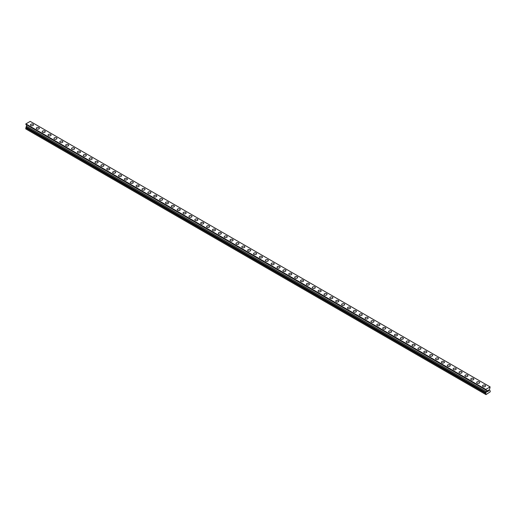 <?xml version="1.0" encoding="UTF-8"?>
<svg xmlns="http://www.w3.org/2000/svg" width="516" height="516" viewBox="0 0 516 516"><rect width="100%" height="100%" fill="white"/><g stroke="black" fill="none" stroke-linecap="round" stroke-linejoin="round"><path stroke-width="0.77" d="M33.043 124.279A1.522 0.877 180 0 1 33.488 124.898A1.522 0.877 180 0 1 32.547 125.704A1.522 0.877 180 0 1 30.889 125.517A1.522 0.877 180 0 1 30.444 124.898A1.522 0.877 180 0 1 31.379 124.085A1.522 0.877 180 0 1 33.043 124.279M30.444 124.898A1.522 0.877 180 0 1 31.379 124.085A1.522 0.877 180 0 1 33.043 124.272A1.522 0.877 180 0 1 33.488 124.898M36.313 128.284A1.522 0.877 180 0 1 37.255 127.471A1.522 0.877 180 0 1 38.913 127.665A1.522 0.877 180 0 1 39.358 128.284A1.522 0.877 180 0 1 38.416 129.097A1.522 0.877 180 0 1 36.759 128.903A1.522 0.877 180 0 1 36.313 128.284A1.522 0.877 180 0 1 37.255 127.478A1.522 0.877 180 0 1 38.913 127.665A1.522 0.877 180 0 1 39.358 128.284M42.183 131.677A1.522 0.877 180 0 1 43.125 130.864A1.522 0.877 180 0 1 44.782 131.051A1.522 0.877 180 0 1 45.227 131.677A1.522 0.877 180 0 1 44.292 132.489A1.522 0.877 180 0 1 42.628 132.296A1.522 0.877 180 0 1 42.183 131.677A1.522 0.877 180 0 1 43.125 130.864A1.522 0.877 180 0 1 44.782 131.058A1.522 0.877 180 0 1 45.227 131.677M48.053 135.063A1.522 0.877 180 0 1 48.994 134.25A1.522 0.877 180 0 1 50.652 134.444A1.522 0.877 180 0 1 51.097 135.069A1.522 0.877 180 0 1 50.162 135.876A1.522 0.877 180 0 1 48.504 135.689A1.522 0.877 180 0 1 48.053 135.063A1.522 0.877 180 0 1 48.994 134.257A1.522 0.877 180 0 1 50.652 134.444A1.522 0.877 180 0 1 51.097 135.063M53.928 138.456A1.522 0.877 180 0 1 54.864 137.643A1.522 0.877 180 0 1 56.528 137.83A1.522 0.877 180 0 1 56.973 138.456A1.522 0.877 180 0 1 56.031 139.268A1.522 0.877 180 0 1 54.373 139.075A1.522 0.877 180 0 1 53.928 138.456A1.522 0.877 180 0 1 54.864 137.643A1.522 0.877 180 0 1 56.528 137.837A1.522 0.877 180 0 1 56.973 138.456M59.798 141.842A1.522 0.877 180 0 1 60.74 141.029A1.522 0.877 180 0 1 62.397 141.223A1.522 0.877 180 0 1 62.842 141.848A1.522 0.877 180 0 1 61.901 142.655A1.522 0.877 180 0 1 60.243 142.468A1.522 0.877 180 0 1 59.798 141.842A1.522 0.877 180 0 1 60.74 141.036A1.522 0.877 180 0 1 62.397 141.223A1.522 0.877 180 0 1 62.842 141.842M65.667 145.235A1.522 0.877 180 0 1 66.609 144.422A1.522 0.877 180 0 1 68.267 144.609A1.522 0.877 180 0 1 68.712 145.235A1.522 0.877 180 0 1 67.777 146.047A1.522 0.877 180 0 1 66.112 145.854A1.522 0.877 180 0 1 65.667 145.235A1.522 0.877 180 0 1 66.609 144.422A1.522 0.877 180 0 1 68.267 144.615A1.522 0.877 180 0 1 68.712 145.235M71.537 148.627A1.522 0.877 180 0 1 72.479 147.815A1.522 0.877 180 0 1 74.136 148.002A1.522 0.877 180 0 1 74.581 148.627M74.136 148.002A1.522 0.877 180 0 1 74.581 148.621A1.522 0.877 180 0 1 73.646 149.434A1.522 0.877 180 0 1 71.988 149.247A1.522 0.877 180 0 1 71.537 148.621A1.522 0.877 180 0 1 72.479 147.808A1.522 0.877 180 0 1 74.136 148.002M77.413 152.014A1.522 0.877 180 0 1 78.348 151.201A1.522 0.877 180 0 1 80.012 151.388A1.522 0.877 180 0 1 80.457 152.014A1.522 0.877 180 0 1 79.516 152.826A1.522 0.877 180 0 1 77.858 152.633A1.522 0.877 180 0 1 77.413 152.014A1.522 0.877 180 0 1 78.348 151.201A1.522 0.877 180 0 1 80.012 151.394A1.522 0.877 180 0 1 80.457 152.014M83.282 155.4A1.522 0.877 180 0 1 84.224 154.587A1.522 0.877 180 0 1 85.882 154.781A1.522 0.877 180 0 1 86.327 155.406A1.522 0.877 180 0 1 85.385 156.213A1.522 0.877 180 0 1 83.727 156.025A1.522 0.877 180 0 1 83.282 155.4A1.522 0.877 180 0 1 84.224 154.594A1.522 0.877 180 0 1 85.882 154.781A1.522 0.877 180 0 1 86.327 155.4M91.751 158.173A1.522 0.877 180 0 1 92.196 158.793A1.522 0.877 180 0 1 91.255 159.605A1.522 0.877 180 0 1 89.597 159.412A1.522 0.877 180 0 1 89.152 158.793A1.522 0.877 180 0 1 90.094 157.98A1.522 0.877 180 0 1 91.751 158.173M89.152 158.793A1.522 0.877 180 0 1 90.094 157.98A1.522 0.877 180 0 1 91.751 158.167A1.522 0.877 180 0 1 92.196 158.793M95.021 162.179A1.522 0.877 180 0 1 95.963 161.366A1.522 0.877 180 0 1 97.621 161.56A1.522 0.877 180 0 1 98.066 162.185A1.522 0.877 180 0 1 97.131 162.992A1.522 0.877 180 0 1 95.473 162.804A1.522 0.877 180 0 1 95.021 162.179A1.522 0.877 180 0 1 95.963 161.373A1.522 0.877 180 0 1 97.621 161.56A1.522 0.877 180 0 1 98.066 162.179M100.897 165.571A1.522 0.877 180 0 1 101.833 164.759A1.522 0.877 180 0 1 103.497 164.952A1.522 0.877 180 0 1 103.942 165.571A1.522 0.877 180 0 1 103 166.384A1.522 0.877 180 0 1 101.342 166.191A1.522 0.877 180 0 1 100.897 165.571A1.522 0.877 180 0 1 101.833 164.759A1.522 0.877 180 0 1 103.497 164.952A1.522 0.877 180 0 1 103.942 165.571M106.767 168.958A1.522 0.877 180 0 1 107.709 168.151A1.522 0.877 180 0 1 109.366 168.339A1.522 0.877 180 0 1 109.811 168.964A1.522 0.877 180 0 1 108.87 169.77A1.522 0.877 180 0 1 107.212 169.583A1.522 0.877 180 0 1 106.767 168.958A1.522 0.877 180 0 1 107.709 168.151A1.522 0.877 180 0 1 109.366 168.339A1.522 0.877 180 0 1 109.811 168.958M112.636 172.35A1.522 0.877 180 0 1 113.578 171.538A1.522 0.877 180 0 1 115.236 171.731A1.522 0.877 180 0 1 115.681 172.35A1.522 0.877 180 0 1 114.739 173.163A1.522 0.877 180 0 1 113.081 172.97A1.522 0.877 180 0 1 112.636 172.35A1.522 0.877 180 0 1 113.578 171.538A1.522 0.877 180 0 1 115.236 171.731A1.522 0.877 180 0 1 115.681 172.35M118.506 175.737A1.522 0.877 180 0 1 119.448 174.93A1.522 0.877 180 0 1 121.105 175.118A1.522 0.877 180 0 1 121.55 175.743A1.522 0.877 180 0 1 120.615 176.549A1.522 0.877 180 0 1 118.951 176.362A1.522 0.877 180 0 1 118.506 175.737A1.522 0.877 180 0 1 119.448 174.93A1.522 0.877 180 0 1 121.105 175.118A1.522 0.877 180 0 1 121.55 175.737M124.382 179.129A1.522 0.877 180 0 1 125.317 178.317A1.522 0.877 180 0 1 126.975 178.51A1.522 0.877 180 0 1 127.426 179.129A1.522 0.877 180 0 1 126.484 179.942A1.522 0.877 180 0 1 124.827 179.749A1.522 0.877 180 0 1 124.382 179.129A1.522 0.877 180 0 1 125.317 178.317A1.522 0.877 180 0 1 126.975 178.51A1.522 0.877 180 0 1 127.426 179.129M130.251 182.522A1.522 0.877 180 0 1 131.193 181.709A1.522 0.877 180 0 1 132.851 181.896A1.522 0.877 180 0 1 133.296 182.522M132.851 181.896A1.522 0.877 180 0 1 133.296 182.516A1.522 0.877 180 0 1 132.354 183.328A1.522 0.877 180 0 1 130.696 183.141A1.522 0.877 180 0 1 130.251 182.516A1.522 0.877 180 0 1 131.193 181.709A1.522 0.877 180 0 1 132.851 181.896M136.121 185.908A1.522 0.877 180 0 1 137.062 185.096A1.522 0.877 180 0 1 138.72 185.289A1.522 0.877 180 0 1 139.165 185.908A1.522 0.877 180 0 1 138.224 186.721A1.522 0.877 180 0 1 136.566 186.528A1.522 0.877 180 0 1 136.121 185.908A1.522 0.877 180 0 1 137.062 185.096A1.522 0.877 180 0 1 138.72 185.289A1.522 0.877 180 0 1 139.165 185.908M144.59 188.682A1.522 0.877 180 0 1 145.035 189.301A1.522 0.877 180 0 1 144.099 190.107A1.522 0.877 180 0 1 142.435 189.92A1.522 0.877 180 0 1 141.99 189.301A1.522 0.877 180 0 1 142.932 188.488A1.522 0.877 180 0 1 144.59 188.682M141.99 189.301A1.522 0.877 180 0 1 142.932 188.488A1.522 0.877 180 0 1 144.59 188.675A1.522 0.877 180 0 1 145.035 189.301M147.866 192.687A1.522 0.877 180 0 1 148.802 191.875A1.522 0.877 180 0 1 150.459 192.068A1.522 0.877 180 0 1 150.911 192.687A1.522 0.877 180 0 1 149.969 193.5A1.522 0.877 180 0 1 148.311 193.306A1.522 0.877 180 0 1 147.866 192.687A1.522 0.877 180 0 1 148.802 191.881A1.522 0.877 180 0 1 150.459 192.068A1.522 0.877 180 0 1 150.911 192.687M153.736 196.08A1.522 0.877 180 0 1 154.671 195.267A1.522 0.877 180 0 1 156.335 195.454A1.522 0.877 180 0 1 156.78 196.08A1.522 0.877 180 0 1 155.838 196.886A1.522 0.877 180 0 1 154.181 196.699A1.522 0.877 180 0 1 153.736 196.08A1.522 0.877 180 0 1 154.671 195.267A1.522 0.877 180 0 1 156.335 195.461A1.522 0.877 180 0 1 156.78 196.08M159.605 199.466A1.522 0.877 180 0 1 160.547 198.654A1.522 0.877 180 0 1 162.205 198.847A1.522 0.877 180 0 1 162.65 199.466A1.522 0.877 180 0 1 161.708 200.279A1.522 0.877 180 0 1 160.05 200.085A1.522 0.877 180 0 1 159.605 199.466A1.522 0.877 180 0 1 160.547 198.66A1.522 0.877 180 0 1 162.205 198.847A1.522 0.877 180 0 1 162.65 199.466M165.475 202.859A1.522 0.877 180 0 1 166.416 202.046A1.522 0.877 180 0 1 168.074 202.233A1.522 0.877 180 0 1 168.519 202.859A1.522 0.877 180 0 1 167.584 203.672A1.522 0.877 180 0 1 165.92 203.478A1.522 0.877 180 0 1 165.475 202.859A1.522 0.877 180 0 1 166.416 202.046A1.522 0.877 180 0 1 168.074 202.24A1.522 0.877 180 0 1 168.519 202.859M171.351 206.245A1.522 0.877 180 0 1 172.286 205.433A1.522 0.877 180 0 1 173.944 205.626A1.522 0.877 180 0 1 174.395 206.245A1.522 0.877 180 0 1 173.453 207.058A1.522 0.877 180 0 1 171.796 206.864A1.522 0.877 180 0 1 171.351 206.245A1.522 0.877 180 0 1 172.286 205.439A1.522 0.877 180 0 1 173.944 205.626A1.522 0.877 180 0 1 174.395 206.245M177.22 209.638A1.522 0.877 180 0 1 178.155 208.825A1.522 0.877 180 0 1 179.82 209.012A1.522 0.877 180 0 1 180.265 209.638A1.522 0.877 180 0 1 179.323 210.451A1.522 0.877 180 0 1 177.665 210.257A1.522 0.877 180 0 1 177.22 209.638A1.522 0.877 180 0 1 178.155 208.825A1.522 0.877 180 0 1 179.82 209.019A1.522 0.877 180 0 1 180.265 209.638M183.09 213.031A1.522 0.877 180 0 1 184.031 212.218A1.522 0.877 180 0 1 185.689 212.405A1.522 0.877 180 0 1 186.134 213.031M185.689 212.405A1.522 0.877 180 0 1 186.134 213.024A1.522 0.877 180 0 1 185.192 213.837A1.522 0.877 180 0 1 183.535 213.65A1.522 0.877 180 0 1 183.09 213.024A1.522 0.877 180 0 1 184.031 212.211A1.522 0.877 180 0 1 185.689 212.405M188.959 216.417A1.522 0.877 180 0 1 189.901 215.604A1.522 0.877 180 0 1 191.559 215.791A1.522 0.877 180 0 1 192.004 216.417A1.522 0.877 180 0 1 191.068 217.23A1.522 0.877 180 0 1 189.404 217.036A1.522 0.877 180 0 1 188.959 216.417A1.522 0.877 180 0 1 189.901 215.604A1.522 0.877 180 0 1 191.559 215.798A1.522 0.877 180 0 1 192.004 216.417M194.829 219.803A1.522 0.877 180 0 1 195.77 218.99A1.522 0.877 180 0 1 197.428 219.184A1.522 0.877 180 0 1 197.873 219.81A1.522 0.877 180 0 1 196.938 220.616A1.522 0.877 180 0 1 195.28 220.429A1.522 0.877 180 0 1 194.829 219.803A1.522 0.877 180 0 1 195.77 218.997A1.522 0.877 180 0 1 197.428 219.184A1.522 0.877 180 0 1 197.873 219.803M203.304 222.577A1.522 0.877 180 0 1 203.749 223.196A1.522 0.877 180 0 1 202.807 224.009A1.522 0.877 180 0 1 201.15 223.815A1.522 0.877 180 0 1 200.705 223.196A1.522 0.877 180 0 1 201.64 222.383A1.522 0.877 180 0 1 203.304 222.577M200.705 223.196A1.522 0.877 180 0 1 201.64 222.383A1.522 0.877 180 0 1 203.304 222.57A1.522 0.877 180 0 1 203.749 223.196M206.574 226.582A1.522 0.877 180 0 1 207.516 225.769A1.522 0.877 180 0 1 209.174 225.963A1.522 0.877 180 0 1 209.619 226.589A1.522 0.877 180 0 1 208.677 227.395A1.522 0.877 180 0 1 207.019 227.208A1.522 0.877 180 0 1 206.574 226.582A1.522 0.877 180 0 1 207.516 225.776A1.522 0.877 180 0 1 209.174 225.963A1.522 0.877 180 0 1 209.619 226.582M212.444 229.975A1.522 0.877 180 0 1 213.385 229.162A1.522 0.877 180 0 1 215.043 229.349A1.522 0.877 180 0 1 215.488 229.975A1.522 0.877 180 0 1 214.553 230.787A1.522 0.877 180 0 1 212.889 230.594A1.522 0.877 180 0 1 212.444 229.975A1.522 0.877 180 0 1 213.385 229.162A1.522 0.877 180 0 1 215.043 229.356A1.522 0.877 180 0 1 215.488 229.975M218.313 233.361A1.522 0.877 180 0 1 219.255 232.548A1.522 0.877 180 0 1 220.912 232.742A1.522 0.877 180 0 1 221.358 233.367A1.522 0.877 180 0 1 220.422 234.174A1.522 0.877 180 0 1 218.765 233.987A1.522 0.877 180 0 1 218.313 233.361A1.522 0.877 180 0 1 219.255 232.555A1.522 0.877 180 0 1 220.912 232.742A1.522 0.877 180 0 1 221.358 233.361M224.189 236.754A1.522 0.877 180 0 1 225.124 235.941A1.522 0.877 180 0 1 226.788 236.128A1.522 0.877 180 0 1 227.234 236.754A1.522 0.877 180 0 1 226.292 237.566A1.522 0.877 180 0 1 224.634 237.373A1.522 0.877 180 0 1 224.189 236.754A1.522 0.877 180 0 1 225.124 235.941A1.522 0.877 180 0 1 226.788 236.135A1.522 0.877 180 0 1 227.234 236.754M230.059 240.14A1.522 0.877 180 0 1 231 239.327A1.522 0.877 180 0 1 232.658 239.521A1.522 0.877 180 0 1 233.103 240.146A1.522 0.877 180 0 1 232.161 240.953A1.522 0.877 180 0 1 230.504 240.766A1.522 0.877 180 0 1 230.059 240.14A1.522 0.877 180 0 1 231 239.334A1.522 0.877 180 0 1 232.658 239.521A1.522 0.877 180 0 1 233.103 240.14M235.928 243.533A1.522 0.877 180 0 1 236.87 242.72A1.522 0.877 180 0 1 238.527 242.913A1.522 0.877 180 0 1 238.972 243.533A1.522 0.877 180 0 1 238.031 244.345A1.522 0.877 180 0 1 236.373 244.152A1.522 0.877 180 0 1 235.928 243.533A1.522 0.877 180 0 1 236.87 242.72A1.522 0.877 180 0 1 238.527 242.913A1.522 0.877 180 0 1 238.972 243.533M241.798 246.925A1.522 0.877 180 0 1 242.739 246.113A1.522 0.877 180 0 1 244.397 246.3A1.522 0.877 180 0 1 244.842 246.925M244.397 246.3A1.522 0.877 180 0 1 244.842 246.919A1.522 0.877 180 0 1 243.907 247.732A1.522 0.877 180 0 1 242.249 247.545A1.522 0.877 180 0 1 241.798 246.919A1.522 0.877 180 0 1 242.739 246.113A1.522 0.877 180 0 1 244.397 246.3M247.674 250.312A1.522 0.877 180 0 1 248.609 249.499A1.522 0.877 180 0 1 250.273 249.692A1.522 0.877 180 0 1 250.718 250.312A1.522 0.877 180 0 1 249.776 251.124A1.522 0.877 180 0 1 248.119 250.931A1.522 0.877 180 0 1 247.674 250.312A1.522 0.877 180 0 1 248.609 249.499A1.522 0.877 180 0 1 250.273 249.692A1.522 0.877 180 0 1 250.718 250.312M253.543 253.698A1.522 0.877 180 0 1 254.485 252.892A1.522 0.877 180 0 1 256.142 253.079A1.522 0.877 180 0 1 256.587 253.704A1.522 0.877 180 0 1 255.646 254.511A1.522 0.877 180 0 1 253.988 254.324A1.522 0.877 180 0 1 253.543 253.698A1.522 0.877 180 0 1 254.485 252.892A1.522 0.877 180 0 1 256.142 253.079A1.522 0.877 180 0 1 256.587 253.698M259.413 257.091A1.522 0.877 180 0 1 260.354 256.278A1.522 0.877 180 0 1 262.012 256.471A1.522 0.877 180 0 1 262.457 257.091A1.522 0.877 180 0 1 261.515 257.903A1.522 0.877 180 0 1 259.858 257.71A1.522 0.877 180 0 1 259.413 257.091A1.522 0.877 180 0 1 260.354 256.278A1.522 0.877 180 0 1 262.012 256.471A1.522 0.877 180 0 1 262.457 257.091M265.282 260.483A1.522 0.877 180 0 1 266.224 259.671A1.522 0.877 180 0 1 267.881 259.858A1.522 0.877 180 0 1 268.326 260.483A1.522 0.877 180 0 1 267.391 261.29A1.522 0.877 180 0 1 265.727 261.102A1.522 0.877 180 0 1 265.282 260.483A1.522 0.877 180 0 1 266.224 259.671A1.522 0.877 180 0 1 267.881 259.864A1.522 0.877 180 0 1 268.326 260.483M271.158 263.87A1.522 0.877 180 0 1 272.093 263.057A1.522 0.877 180 0 1 273.751 263.25A1.522 0.877 180 0 1 274.202 263.87A1.522 0.877 180 0 1 273.261 264.682A1.522 0.877 180 0 1 271.603 264.489A1.522 0.877 180 0 1 271.158 263.87A1.522 0.877 180 0 1 272.093 263.057A1.522 0.877 180 0 1 273.751 263.25A1.522 0.877 180 0 1 274.202 263.87M277.028 267.262A1.522 0.877 180 0 1 277.969 266.45A1.522 0.877 180 0 1 279.627 266.637A1.522 0.877 180 0 1 280.072 267.262A1.522 0.877 180 0 1 279.13 268.068A1.522 0.877 180 0 1 277.473 267.881A1.522 0.877 180 0 1 277.028 267.262A1.522 0.877 180 0 1 277.969 266.45A1.522 0.877 180 0 1 279.627 266.643A1.522 0.877 180 0 1 280.072 267.262M282.897 270.648A1.522 0.877 180 0 1 283.839 269.836A1.522 0.877 180 0 1 285.496 270.029A1.522 0.877 180 0 1 285.941 270.648A1.522 0.877 180 0 1 285 271.461A1.522 0.877 180 0 1 283.342 271.268A1.522 0.877 180 0 1 282.897 270.648A1.522 0.877 180 0 1 283.839 269.842A1.522 0.877 180 0 1 285.496 270.029A1.522 0.877 180 0 1 285.941 270.648M288.767 274.041A1.522 0.877 180 0 1 289.708 273.228A1.522 0.877 180 0 1 291.366 273.416A1.522 0.877 180 0 1 291.811 274.041A1.522 0.877 180 0 1 290.876 274.847A1.522 0.877 180 0 1 289.212 274.66A1.522 0.877 180 0 1 288.767 274.041A1.522 0.877 180 0 1 289.708 273.228A1.522 0.877 180 0 1 291.366 273.422A1.522 0.877 180 0 1 291.811 274.041M294.642 277.427A1.522 0.877 180 0 1 295.578 276.615A1.522 0.877 180 0 1 297.235 276.808A1.522 0.877 180 0 1 297.687 277.427A1.522 0.877 180 0 1 296.745 278.24A1.522 0.877 180 0 1 295.088 278.047A1.522 0.877 180 0 1 294.642 277.427A1.522 0.877 180 0 1 295.578 276.621A1.522 0.877 180 0 1 297.235 276.808A1.522 0.877 180 0 1 297.687 277.427M300.512 280.82A1.522 0.877 180 0 1 301.447 280.007A1.522 0.877 180 0 1 303.111 280.194A1.522 0.877 180 0 1 303.556 280.82A1.522 0.877 180 0 1 302.615 281.633A1.522 0.877 180 0 1 300.957 281.439A1.522 0.877 180 0 1 300.512 280.82A1.522 0.877 180 0 1 301.447 280.007A1.522 0.877 180 0 1 303.111 280.201A1.522 0.877 180 0 1 303.556 280.82M306.381 284.206A1.522 0.877 180 0 1 307.323 283.394A1.522 0.877 180 0 1 308.981 283.587A1.522 0.877 180 0 1 309.426 284.213A1.522 0.877 180 0 1 308.484 285.019A1.522 0.877 180 0 1 306.827 284.832A1.522 0.877 180 0 1 306.381 284.206A1.522 0.877 180 0 1 307.323 283.4A1.522 0.877 180 0 1 308.981 283.587A1.522 0.877 180 0 1 309.426 284.206M314.85 286.98A1.522 0.877 180 0 1 315.295 287.599A1.522 0.877 180 0 1 314.36 288.412A1.522 0.877 180 0 1 312.696 288.218A1.522 0.877 180 0 1 312.251 287.599A1.522 0.877 180 0 1 313.193 286.786A1.522 0.877 180 0 1 314.85 286.98M312.251 287.599A1.522 0.877 180 0 1 313.193 286.786A1.522 0.877 180 0 1 314.85 286.973A1.522 0.877 180 0 1 315.295 287.599M318.127 290.985A1.522 0.877 180 0 1 319.062 290.173A1.522 0.877 180 0 1 320.72 290.366A1.522 0.877 180 0 1 321.171 290.992A1.522 0.877 180 0 1 320.23 291.798A1.522 0.877 180 0 1 318.572 291.611A1.522 0.877 180 0 1 318.127 290.985A1.522 0.877 180 0 1 319.062 290.179A1.522 0.877 180 0 1 320.72 290.366A1.522 0.877 180 0 1 321.171 290.985M323.996 294.378A1.522 0.877 180 0 1 324.932 293.565A1.522 0.877 180 0 1 326.596 293.752A1.522 0.877 180 0 1 327.041 294.378A1.522 0.877 180 0 1 326.099 295.191A1.522 0.877 180 0 1 324.441 294.997A1.522 0.877 180 0 1 323.996 294.378A1.522 0.877 180 0 1 324.932 293.565A1.522 0.877 180 0 1 326.596 293.759A1.522 0.877 180 0 1 327.041 294.378M329.866 297.764A1.522 0.877 180 0 1 330.808 296.952A1.522 0.877 180 0 1 332.465 297.145A1.522 0.877 180 0 1 332.91 297.771A1.522 0.877 180 0 1 331.969 298.577A1.522 0.877 180 0 1 330.311 298.39A1.522 0.877 180 0 1 329.866 297.764A1.522 0.877 180 0 1 330.808 296.958A1.522 0.877 180 0 1 332.465 297.145A1.522 0.877 180 0 1 332.91 297.764M335.735 301.157A1.522 0.877 180 0 1 336.677 300.344A1.522 0.877 180 0 1 338.335 300.531A1.522 0.877 180 0 1 338.78 301.157A1.522 0.877 180 0 1 337.845 301.97A1.522 0.877 180 0 1 336.18 301.776A1.522 0.877 180 0 1 335.735 301.157A1.522 0.877 180 0 1 336.677 300.344A1.522 0.877 180 0 1 338.335 300.538A1.522 0.877 180 0 1 338.78 301.157M341.605 304.543A1.522 0.877 180 0 1 342.547 303.731A1.522 0.877 180 0 1 344.204 303.924A1.522 0.877 180 0 1 344.649 304.55A1.522 0.877 180 0 1 343.714 305.356A1.522 0.877 180 0 1 342.056 305.169A1.522 0.877 180 0 1 341.605 304.543A1.522 0.877 180 0 1 342.547 303.737A1.522 0.877 180 0 1 344.204 303.924A1.522 0.877 180 0 1 344.649 304.543M347.481 307.936A1.522 0.877 180 0 1 348.416 307.123A1.522 0.877 180 0 1 350.08 307.31A1.522 0.877 180 0 1 350.525 307.936A1.522 0.877 180 0 1 349.584 308.749A1.522 0.877 180 0 1 347.926 308.555A1.522 0.877 180 0 1 347.481 307.936A1.522 0.877 180 0 1 348.416 307.123A1.522 0.877 180 0 1 350.08 307.317A1.522 0.877 180 0 1 350.525 307.936M353.35 311.329A1.522 0.877 180 0 1 354.292 310.516A1.522 0.877 180 0 1 355.95 310.703A1.522 0.877 180 0 1 356.395 311.329M355.95 310.703A1.522 0.877 180 0 1 356.395 311.322A1.522 0.877 180 0 1 355.453 312.135A1.522 0.877 180 0 1 353.795 311.948A1.522 0.877 180 0 1 353.35 311.322A1.522 0.877 180 0 1 354.292 310.509A1.522 0.877 180 0 1 355.95 310.703M359.22 314.715A1.522 0.877 180 0 1 360.162 313.902A1.522 0.877 180 0 1 361.819 314.096A1.522 0.877 180 0 1 362.264 314.715A1.522 0.877 180 0 1 361.329 315.528A1.522 0.877 180 0 1 359.665 315.334A1.522 0.877 180 0 1 359.22 314.715A1.522 0.877 180 0 1 360.162 313.902A1.522 0.877 180 0 1 361.819 314.096A1.522 0.877 180 0 1 362.264 314.715M365.089 318.101A1.522 0.877 180 0 1 366.031 317.288A1.522 0.877 180 0 1 367.689 317.482A1.522 0.877 180 0 1 368.134 318.108A1.522 0.877 180 0 1 367.198 318.914A1.522 0.877 180 0 1 365.541 318.727A1.522 0.877 180 0 1 365.089 318.101A1.522 0.877 180 0 1 366.031 317.295A1.522 0.877 180 0 1 367.689 317.482A1.522 0.877 180 0 1 368.134 318.101M370.965 321.494A1.522 0.877 180 0 1 371.901 320.681A1.522 0.877 180 0 1 373.565 320.875A1.522 0.877 180 0 1 374.01 321.494A1.522 0.877 180 0 1 373.068 322.307A1.522 0.877 180 0 1 371.41 322.113A1.522 0.877 180 0 1 370.965 321.494A1.522 0.877 180 0 1 371.901 320.681A1.522 0.877 180 0 1 373.565 320.875A1.522 0.877 180 0 1 374.01 321.494M376.835 324.88A1.522 0.877 180 0 1 377.777 324.074A1.522 0.877 180 0 1 379.434 324.261A1.522 0.877 180 0 1 379.879 324.887A1.522 0.877 180 0 1 378.938 325.693A1.522 0.877 180 0 1 377.28 325.506A1.522 0.877 180 0 1 376.835 324.88A1.522 0.877 180 0 1 377.777 324.074A1.522 0.877 180 0 1 379.434 324.261A1.522 0.877 180 0 1 379.879 324.88M382.704 328.273A1.522 0.877 180 0 1 383.646 327.46A1.522 0.877 180 0 1 385.304 327.654A1.522 0.877 180 0 1 385.749 328.273A1.522 0.877 180 0 1 384.807 329.085A1.522 0.877 180 0 1 383.149 328.892A1.522 0.877 180 0 1 382.704 328.273A1.522 0.877 180 0 1 383.646 327.46A1.522 0.877 180 0 1 385.304 327.654A1.522 0.877 180 0 1 385.749 328.273M388.574 331.659A1.522 0.877 180 0 1 389.515 330.853A1.522 0.877 180 0 1 391.173 331.04A1.522 0.877 180 0 1 391.618 331.665A1.522 0.877 180 0 1 390.683 332.472A1.522 0.877 180 0 1 389.025 332.285A1.522 0.877 180 0 1 388.574 331.659A1.522 0.877 180 0 1 389.515 330.853A1.522 0.877 180 0 1 391.173 331.04A1.522 0.877 180 0 1 391.618 331.659M394.45 335.052A1.522 0.877 180 0 1 395.385 334.239A1.522 0.877 180 0 1 397.049 334.433A1.522 0.877 180 0 1 397.494 335.052A1.522 0.877 180 0 1 396.552 335.864A1.522 0.877 180 0 1 394.895 335.671A1.522 0.877 180 0 1 394.45 335.052A1.522 0.877 180 0 1 395.385 334.239A1.522 0.877 180 0 1 397.049 334.433A1.522 0.877 180 0 1 397.494 335.052M400.319 338.444A1.522 0.877 180 0 1 401.261 337.632A1.522 0.877 180 0 1 402.919 337.819A1.522 0.877 180 0 1 403.364 338.444A1.522 0.877 180 0 1 402.422 339.251A1.522 0.877 180 0 1 400.764 339.064A1.522 0.877 180 0 1 400.319 338.444A1.522 0.877 180 0 1 401.261 337.632A1.522 0.877 180 0 1 402.919 337.825A1.522 0.877 180 0 1 403.364 338.444M406.189 341.831A1.522 0.877 180 0 1 407.13 341.018A1.522 0.877 180 0 1 408.788 341.211A1.522 0.877 180 0 1 409.233 341.831A1.522 0.877 180 0 1 408.291 342.643A1.522 0.877 180 0 1 406.634 342.45A1.522 0.877 180 0 1 406.189 341.831A1.522 0.877 180 0 1 407.13 341.024A1.522 0.877 180 0 1 408.788 341.211A1.522 0.877 180 0 1 409.233 341.831M412.058 345.223A1.522 0.877 180 0 1 413 344.411A1.522 0.877 180 0 1 414.658 344.598A1.522 0.877 180 0 1 415.103 345.223A1.522 0.877 180 0 1 414.167 346.03A1.522 0.877 180 0 1 412.503 345.843A1.522 0.877 180 0 1 412.058 345.223A1.522 0.877 180 0 1 413 344.411A1.522 0.877 180 0 1 414.658 344.604A1.522 0.877 180 0 1 415.103 345.223M417.934 348.61A1.522 0.877 180 0 1 418.869 347.797A1.522 0.877 180 0 1 420.527 347.99A1.522 0.877 180 0 1 420.979 348.61A1.522 0.877 180 0 1 420.037 349.422A1.522 0.877 180 0 1 418.379 349.229A1.522 0.877 180 0 1 417.934 348.61A1.522 0.877 180 0 1 418.869 347.803A1.522 0.877 180 0 1 420.527 347.99A1.522 0.877 180 0 1 420.979 348.61M426.403 351.383A1.522 0.877 180 0 1 426.848 352.002A1.522 0.877 180 0 1 425.906 352.809A1.522 0.877 180 0 1 424.249 352.622A1.522 0.877 180 0 1 423.804 352.002A1.522 0.877 180 0 1 424.745 351.19A1.522 0.877 180 0 1 426.403 351.383M423.804 352.002A1.522 0.877 180 0 1 424.745 351.19A1.522 0.877 180 0 1 426.403 351.377A1.522 0.877 180 0 1 426.848 352.002M429.673 355.389A1.522 0.877 180 0 1 430.615 354.576A1.522 0.877 180 0 1 432.273 354.769A1.522 0.877 180 0 1 432.718 355.389A1.522 0.877 180 0 1 431.776 356.201A1.522 0.877 180 0 1 430.118 356.008A1.522 0.877 180 0 1 429.673 355.389A1.522 0.877 180 0 1 430.615 354.582A1.522 0.877 180 0 1 432.273 354.769A1.522 0.877 180 0 1 432.718 355.389M435.543 358.781A1.522 0.877 180 0 1 436.484 357.969A1.522 0.877 180 0 1 438.142 358.156A1.522 0.877 180 0 1 438.587 358.781A1.522 0.877 180 0 1 437.652 359.594A1.522 0.877 180 0 1 435.988 359.4A1.522 0.877 180 0 1 435.543 358.781A1.522 0.877 180 0 1 436.484 357.969A1.522 0.877 180 0 1 438.142 358.162A1.522 0.877 180 0 1 438.587 358.781M441.419 362.168A1.522 0.877 180 0 1 442.354 361.355A1.522 0.877 180 0 1 444.012 361.548A1.522 0.877 180 0 1 444.463 362.174A1.522 0.877 180 0 1 443.521 362.98A1.522 0.877 180 0 1 441.864 362.793A1.522 0.877 180 0 1 441.419 362.168A1.522 0.877 180 0 1 442.354 361.361A1.522 0.877 180 0 1 444.012 361.548A1.522 0.877 180 0 1 444.463 362.168M447.288 365.56A1.522 0.877 180 0 1 448.223 364.748A1.522 0.877 180 0 1 449.887 364.935A1.522 0.877 180 0 1 450.333 365.56A1.522 0.877 180 0 1 449.391 366.373A1.522 0.877 180 0 1 447.733 366.179A1.522 0.877 180 0 1 447.288 365.56A1.522 0.877 180 0 1 448.223 364.748A1.522 0.877 180 0 1 449.887 364.941A1.522 0.877 180 0 1 450.333 365.56M453.158 368.946A1.522 0.877 180 0 1 454.099 368.134A1.522 0.877 180 0 1 455.757 368.327A1.522 0.877 180 0 1 456.202 368.953A1.522 0.877 180 0 1 455.26 369.759A1.522 0.877 180 0 1 453.603 369.572A1.522 0.877 180 0 1 453.158 368.946A1.522 0.877 180 0 1 454.099 368.14A1.522 0.877 180 0 1 455.757 368.327A1.522 0.877 180 0 1 456.202 368.946M459.027 372.339A1.522 0.877 180 0 1 459.969 371.526A1.522 0.877 180 0 1 461.627 371.713A1.522 0.877 180 0 1 462.072 372.339A1.522 0.877 180 0 1 461.136 373.152A1.522 0.877 180 0 1 459.472 372.958A1.522 0.877 180 0 1 459.027 372.339A1.522 0.877 180 0 1 459.969 371.526A1.522 0.877 180 0 1 461.627 371.72A1.522 0.877 180 0 1 462.072 372.339M464.903 375.732A1.522 0.877 180 0 1 465.838 374.919A1.522 0.877 180 0 1 467.496 375.106A1.522 0.877 180 0 1 467.947 375.732M467.496 375.106A1.522 0.877 180 0 1 467.947 375.725A1.522 0.877 180 0 1 467.006 376.538A1.522 0.877 180 0 1 465.348 376.351A1.522 0.877 180 0 1 464.903 375.725A1.522 0.877 180 0 1 465.838 374.913A1.522 0.877 180 0 1 467.496 375.106M470.773 379.118A1.522 0.877 180 0 1 471.708 378.305A1.522 0.877 180 0 1 473.372 378.492A1.522 0.877 180 0 1 473.817 379.118A1.522 0.877 180 0 1 472.875 379.931A1.522 0.877 180 0 1 471.218 379.737A1.522 0.877 180 0 1 470.773 379.118A1.522 0.877 180 0 1 471.708 378.305A1.522 0.877 180 0 1 473.372 378.499A1.522 0.877 180 0 1 473.817 379.118M476.642 382.504A1.522 0.877 180 0 1 477.584 381.692A1.522 0.877 180 0 1 479.241 381.885A1.522 0.877 180 0 1 479.687 382.511A1.522 0.877 180 0 1 478.745 383.317A1.522 0.877 180 0 1 477.087 383.13A1.522 0.877 180 0 1 476.642 382.504A1.522 0.877 180 0 1 477.584 381.698A1.522 0.877 180 0 1 479.241 381.885A1.522 0.877 180 0 1 479.687 382.504M485.111 385.278A1.522 0.877 180 0 1 485.556 385.897A1.522 0.877 180 0 1 484.621 386.71A1.522 0.877 180 0 1 482.957 386.516A1.522 0.877 180 0 1 482.512 385.897A1.522 0.877 180 0 1 483.453 385.084A1.522 0.877 180 0 1 485.111 385.278M482.512 385.897A1.522 0.877 180 0 1 483.453 385.084A1.522 0.877 180 0 1 485.111 385.271A1.522 0.877 180 0 1 485.556 385.897M487.33 390.728L487.33 391.147L487.794 390.457L487.33 390.728M487.33 391.631L487.794 391.367L487.33 391.631M487.794 391.438L487.272 391.741L487.272 390.689L487.794 390.386M487.272 391.734L487.794 391.431M488.155 390.444L488.639 389.999M488.517 390.58L488.233 391.115L488.51 390.58M488.233 391.115L488.729 390.825L488.233 391.115M488.104 391.257L488.723 390.896L488.104 391.257L488.62 390.122M486.04 392.831L486.511 390.373L485.775 389.412L490.123 386.903L489.387 390.102L490.174 390.805L490.2 391.85L485.995 394.617L485.698 393.469L486.04 392.831L26.142 127.31L25.8 127.949L25.8 128.929L485.698 394.45M26.593 124.82L486.491 390.335L26.593 124.82L26.123 127.207L486.027 392.728L26.142 127.31M26.11 124.504L486.027 390.064M25.8 124.285L485.698 389.806L25.8 124.285L25.877 123.892L30.225 121.383L490.123 386.903M485.775 389.412L25.877 123.892M485.698 389.548L25.8 124.027M486.511 390.373L26.613 124.853M486.511 391.76L26.613 126.239M486.491 391.818L26.593 126.297M486.027 392.631L26.123 127.11M486.04 392.734L26.142 127.213M485.73 393.373L25.826 127.852M485.698 393.469L25.8 127.949M485.724 389.857L25.826 124.337"/></g></svg>
